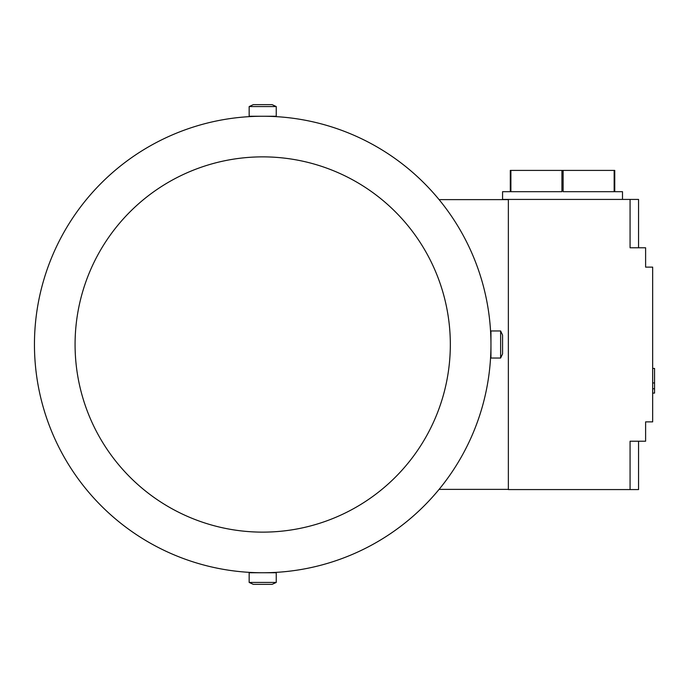 <?xml version="1.0" encoding="UTF-8"?>
<svg xmlns="http://www.w3.org/2000/svg" width="689" height="689" viewBox="0 0 689 689"><rect width="100%" height="100%" fill="white"/><g stroke="black" fill="none" stroke-linecap="round" stroke-linejoin="round"><path stroke-width="1.03" d="M490.956 344.5A228.257 228.257 0 0 0 262.707 116.243A228.257 228.257 0 0 0 34.45 344.5A228.257 228.257 0 0 0 262.707 572.757A228.257 228.257 0 0 0 490.956 344.5L490.956 358.039L500.627 358.039L500.627 330.961L490.956 330.961L490.956 344.5M490.869 338.11L490.956 336.766M270.441 116.243L269.761 116.355M249.16 106.571L276.246 106.571L272.095 104.642L253.311 104.642L249.16 106.571L249.16 116.243L262.698 116.243M255.645 116.355L254.964 116.243M450.33 344.5A187.632 187.632 0 0 0 262.707 156.868A187.632 187.632 0 0 0 75.075 344.5A187.632 187.632 0 0 0 262.707 532.132A187.632 187.632 0 0 0 450.33 344.5M500.627 330.961L502.565 335.104L502.565 353.896L500.627 358.039M490.956 352.234L490.869 350.89M262.707 116.243L276.246 116.243L276.246 106.571M254.964 572.757L255.645 572.645M262.698 572.757L249.16 572.757L249.16 582.429L276.246 582.429L276.246 572.757L262.707 572.757M269.761 572.645L270.441 572.757M276.246 582.429L272.095 584.358L253.311 584.358L249.16 582.429M508.361 489.379L439.082 489.379M508.361 199.621L439.082 199.621M630.073 489.578L630.073 441.218L638.548 441.218L638.548 489.578L508.361 489.578L508.361 199.422L638.548 199.422L638.548 247.782L630.073 247.782L630.073 199.422M638.548 247.782L645.61 247.782L645.61 267.125L652.664 267.125L652.664 421.875L645.61 421.875L645.61 441.218L638.548 441.218M652.664 368.434L654.55 368.434L654.55 382.946L652.664 382.946M652.664 393.1L654.55 393.1L654.55 382.946M654.55 388.751L652.664 388.751M510.894 170.407L561.931 170.407L561.931 191.688L510.894 191.688L510.894 170.407L510.299 170.407L510.299 191.688L502.565 191.688L502.565 199.422L508.361 199.422M614.157 170.407L614.157 191.688L563.128 191.688L563.128 170.407L614.752 170.407L614.752 191.688L622.494 191.688L622.494 199.422M561.931 170.407L563.128 170.407"/></g></svg>
